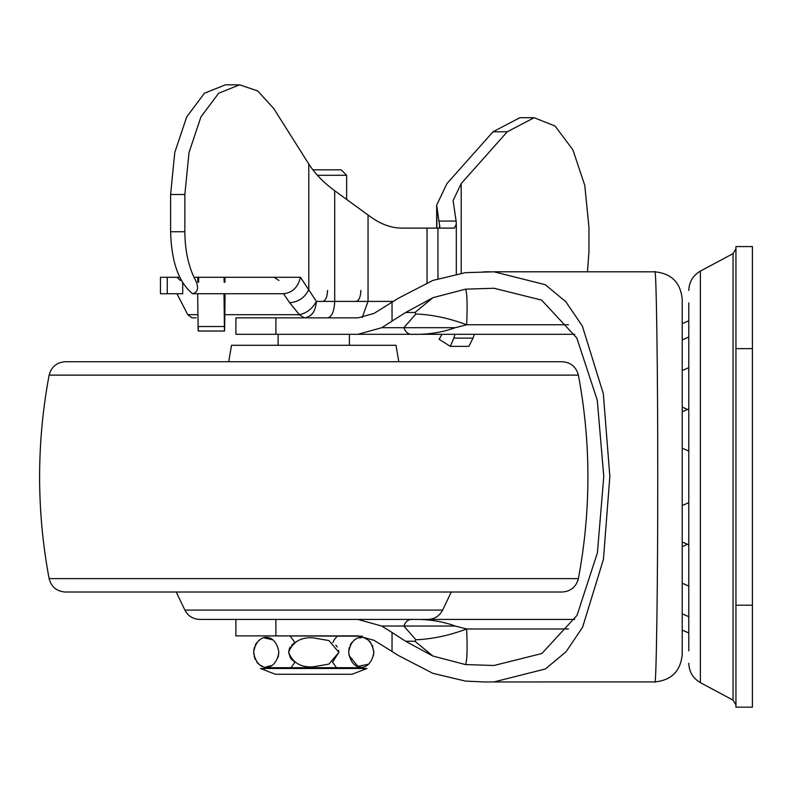 <?xml version="1.0" encoding="UTF-8"?>
<svg xmlns="http://www.w3.org/2000/svg" width="792" height="792" viewBox="0 0 792 792"><rect width="100%" height="100%" fill="white"/><g stroke="black" fill="none" stroke-linecap="round" stroke-linejoin="round"><path stroke-width="1.19" d="M451.282 592.02L442.639 610.087L184.873 610.087L176.22 592.02L313.751 592.02M578.388 375.121C591.099 442.956 591.099 510.791 578.388 578.625L49.124 578.625C36.432 510.791 36.432 442.956 49.124 375.121L578.388 375.121C576.17 366.815 570.784 362.35 562.221 361.726L398.802 361.726L396 345.282L231.511 345.282L228.71 361.726L65.726 361.726L331.046 361.726M184.873 610.087C188.021 616.037 192.971 619.146 199.703 619.433L357.954 619.433L275.893 619.433L275.893 635.887L357.954 635.887L373.982 640.292L392.04 651.469L392.04 632.471L381.734 626.046L357.954 619.433L413.068 619.433C408.87 618.879 405.801 621.077 403.841 626.046L415.909 639.768L414.929 641.253L405.613 641.253L392.04 632.471M562.221 361.726L65.291 361.726C56.727 362.35 51.331 366.815 49.124 375.121M578.388 578.625C576.18 586.922 570.794 591.386 562.221 592.02L65.291 592.02C56.717 591.386 51.331 586.922 49.124 578.625M682.219 505.534L688.793 502.653L688.793 451.093L682.219 448.213M688.793 650.866L688.793 302.881M688.793 632.976L682.219 630.095L688.793 632.976L688.793 647.074M735.946 605.217L735.946 707.167L752.4 707.167L752.4 348.638L735.946 348.638L735.946 605.217L752.4 605.217M752.4 348.638L752.4 246.579L735.946 246.579L735.946 348.638M295.931 317.859L344.619 317.859M441.976 334.313L439.115 339.253L450.311 346.371L453.836 338.135L472.992 338.135L468.874 346.371L450.311 346.371M349.391 317.859L278.111 317.859M300.495 277.289L316.384 301.415C312.325 308.761 306.643 313.187 299.356 314.681L289.684 302.732L283.556 293.743L192.555 293.743C198.683 292.03 199.178 286.546 194.02 277.289L300.495 277.289C298.01 287.278 292.367 292.763 283.556 293.743M224.819 314.681L299.356 314.681L304.217 317.859C311.612 316.889 315.671 311.404 316.384 301.415L334.699 301.415L334.699 190.743C323.671 182.645 315.028 173.735 308.791 164.003L308.791 289.466C304.989 297.525 298.624 301.95 289.684 302.732M454.954 334.313L453.836 338.135M472.992 338.135L474.378 334.313M225.047 277.289L224.908 282.269M198.594 282.269L198.733 277.289M224.166 282.269L224.027 277.289M197.713 277.289L197.851 282.269M196.099 317.859L192.01 317.859L187.773 314.681L176.963 293.743M176.963 277.289L180.368 280.477M224.78 293.743L224.542 314.572L224.294 293.743M224.671 326.512C224.582 332.482 224.492 332.482 224.403 326.512C224.492 332.482 224.582 332.482 224.671 326.512L225.086 293.743M198.356 326.512C198.267 332.482 198.178 332.482 198.089 326.512L197.673 293.743M223.997 293.743L224.403 326.512L198.089 326.512M192.535 293.723L192.555 293.743C178.685 282.318 171.369 261.657 170.607 231.739L170.607 194.495L174.775 152.529L186.665 116.959L204.455 93.189L225.433 84.833L239.679 84.833L218.701 93.189L200.911 116.959L189.021 152.529L184.853 194.495L170.607 194.495M587.436 271.805L588.951 252.064L588.951 227.373L584.783 185.407L572.893 149.837L555.103 126.057L534.125 117.711L507.246 131.789L493 131.789L519.879 117.711L534.125 117.711M184.853 194.495L184.853 231.739C184.972 249.282 188.021 264.469 194.02 277.289M308.791 164.003L273.695 108.484L257.687 90.922L239.679 84.833M461.192 273.121L461.192 183.586L453.113 200.544L456.113 221.067L438.926 221.067L436.669 205.168L446.955 183.586L493 131.789M461.192 183.586L507.246 131.789M439.065 228.106L439.867 226.69L438.926 221.067M334.699 190.743L369.805 216.275C380.209 223.908 390.545 227.849 400.811 228.106L454.42 228.106L456.311 224.087L456.113 221.067M400.811 228.106L412.79 228.106M167.251 293.743L167.251 277.289L160.459 277.289L160.459 293.743L182.704 293.743L182.704 282.685M167.251 277.289L179.774 277.289M289.674 334.313L278.111 334.313L278.111 345.282M493.98 681.942L654.845 681.922C671.477 680.269 680.595 671.131 682.219 654.499L682.219 299.247C680.595 282.615 671.477 273.478 654.845 271.824L493.98 271.805L545.272 284.694L565.775 301.673L582.358 326.047L603.316 393.673L609.84 476.408L603.445 559.291L582.585 627.264L566.082 651.727L545.46 668.943L493.98 681.942L483.635 681.942L465.429 681.09L432.907 673.339L398.356 655.499L392.04 651.469M654.845 681.922C656.291 689.297 657.875 577.408 657.746 476.873C657.875 376.339 656.291 264.449 654.845 271.824M682.219 299.247L682.219 654.499M405.613 641.253L432.907 656.063L465.498 664.577C467.141 661.043 467.518 649.173 466.646 628.987L455.291 626.046C442.183 621.294 428.106 619.096 413.068 619.433L574.725 619.433M465.498 289.169L432.907 297.683L405.613 312.493L414.929 312.493L415.909 313.978L403.841 327.7C405.801 332.67 408.87 334.877 413.068 334.313C428.106 334.65 442.183 332.452 455.291 327.7L466.646 324.76C467.518 304.573 467.141 292.713 465.498 289.169L493.98 288.258L541.619 300.099L576.804 337.986L597.257 400.138L603.771 476.418L597.406 552.816L577.051 615.315L541.817 653.539L493.98 665.488L465.498 664.577M405.613 312.493L381.734 327.7L357.954 334.313L574.725 334.313M493.98 271.805L465.429 272.656L432.907 280.408L398.356 298.247L373.982 313.454L357.954 317.859L235.897 317.859L235.897 334.313L357.954 334.313M275.893 334.313L275.893 317.859M235.897 619.433L235.897 635.887L275.893 635.887M381.734 327.7L455.291 327.7M415.909 313.978C432.333 314.652 449.242 318.245 466.646 324.76L568.458 324.76M414.929 312.493L432.907 297.683M568.458 628.987L466.646 628.987C449.242 635.501 432.333 639.094 415.909 639.768M381.734 626.046L455.291 626.046M432.907 656.063L414.929 641.253M483.635 681.942L598.792 681.942M483.635 271.805L489.703 271.805M493.99 271.805L598.792 271.805M346.648 199.435L346.648 175.299L317.434 175.299M346.648 175.299L341.174 169.825L312.86 169.825M363.102 668.785L363.102 667.686L264.409 667.686L264.409 668.785M362.281 636.174L260.865 635.887M347.896 668.497L260.548 668.497L275.368 674.269L352.133 674.269L366.963 668.497L347.896 668.497M262.528 668.497L264.409 668.497M253.806 654.271L253.707 652.331M253.816 650.321L254.48 647.113M255.242 645.134L256.747 642.619M258.538 640.688L260.291 639.431M264.498 637.956L272.913 639.857M278.833 652.331C276.032 632.273 256.549 632.283 253.707 652.271C256.45 672.418 276.052 672.398 278.833 652.331L278.19 657.103M271.636 665.567L266.449 666.834M262.261 666.151L260.449 665.32M258.499 663.934L256.786 662.102M255.232 659.498L254.103 656.122M338.877 652.39L328.947 640.579L313.068 637.827C300.831 637.045 292.684 641.886 288.625 652.331C292.703 662.785 300.851 667.626 313.068 666.834L328.898 664.112L338.877 652.39M290.426 657.934L288.625 652.39L289.367 648.688M289.476 648.43L290.278 646.955M291.634 645.213L294.822 642.54M337.303 636.174L334.392 639.441L332.838 642.639M335.808 645.134L337.224 646.945M338.679 650.42L338.877 652.331L332.551 662.211L336.471 667.686M291.03 667.686L294.951 662.211L291.555 659.37M291.07 658.805L290.486 658.023M348.678 652.37L348.678 652.331C351.48 672.388 370.963 672.378 373.804 652.39C371.062 632.244 351.46 632.264 348.678 652.331M348.797 650.262L349.024 648.806M349.114 648.381L349.45 647.113M350.232 645.084L351.678 642.668M353.588 640.619L355.153 639.5M359.489 637.956L360.895 637.827M365.419 638.58L366.943 639.273M369.112 640.817L370.656 642.47M372.349 645.312L372.834 646.539M373.725 650.678L373.804 652.192M373.804 652.549L373.577 655.162M368.755 664.151L357.915 666.369L348.925 655.331M700.375 271.112L733.055 253.618L733.055 700.128L700.375 682.635L700.375 271.112C692.98 275.438 689.119 281.883 688.793 290.446M327.532 317.859C331.888 316.889 334.273 311.404 334.699 301.415L368.042 301.415L362.172 317.592M368.042 214.988L368.042 301.415L393.406 301.415M187.773 314.681L197.941 314.681M278.923 280.477L274.062 277.289M327.532 290.446C327.245 297.109 325.651 300.762 322.75 301.415M360.865 290.446C360.578 297.109 358.984 300.762 356.083 301.415M184.853 231.739L170.607 231.739M439.55 227.908L439.55 224.413M436.867 228.106L436.867 207.811M427.046 282.793L427.046 228.106M437.946 278.586L437.946 228.106M392.04 321.275L392.04 302.277M442.639 610.087C439.481 616.037 434.541 619.146 427.799 619.433M199.703 619.433L357.954 619.433M733.055 253.618L735.946 248.787M733.055 700.128L735.946 704.959M700.375 682.635C692.98 678.308 689.119 671.863 688.793 663.3M688.793 544.856L682.219 541.985M688.793 586.09L682.219 583.209M682.219 546.767L687.129 544.371M688.793 616.691L682.219 613.81M688.793 320.78L682.219 323.651L688.793 320.78M682.219 339.936L688.793 337.055M687.139 409.375L682.219 406.989M682.219 370.537L688.793 367.656M682.219 411.761L688.793 408.89M198.218 331.026L224.542 331.026M436.669 228.106L436.669 205.168M456.311 273.864L456.311 224.087M349.391 334.313L349.391 345.282M290.199 636.174L294.951 642.451"/></g></svg>
